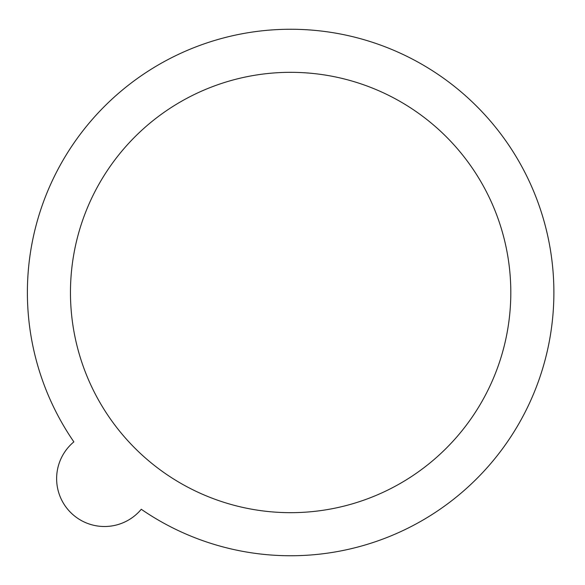 <?xml version="1.0" encoding="UTF-8"?>
<svg xmlns="http://www.w3.org/2000/svg" width="585" height="585" viewBox="0 0 585 585"><rect width="100%" height="100%" fill="white"/><g stroke="black" fill="none" stroke-linecap="round" stroke-linejoin="round"><path stroke-width="0.88" d="M290.635 72.328A220.172 220.172 0 0 0 70.463 292.5A220.172 220.172 0 0 0 290.635 512.672A220.172 220.172 0 0 0 510.807 292.5A220.172 220.172 0 0 0 290.635 72.328A220.172 220.172 0 0 1 510.807 292.5A220.172 220.172 0 0 1 290.635 512.672M290.635 555.75A263.25 263.25 0 0 0 553.885 292.5A263.25 263.25 0 0 0 57.593 170.067A263.25 263.25 0 0 0 73.864 441.865A47.86 47.86 0 0 0 70.646 512.489A47.86 47.86 0 0 0 141.27 509.272A263.25 263.25 0 0 0 290.635 555.75"/></g></svg>
